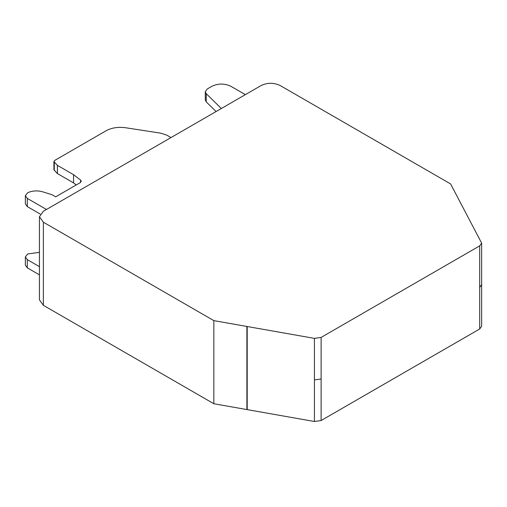 <?xml version="1.0" encoding="UTF-8"?>
<svg xmlns="http://www.w3.org/2000/svg" width="507" height="507" viewBox="0 0 507 507"><rect width="100%" height="100%" fill="white"/><g stroke="black" fill="none" stroke-linecap="round" stroke-linejoin="round"><path stroke-width="0.76" d="M245.356 94.644L230.869 86.279C224.55 83.332 218.238 83.332 211.926 86.279L207.255 88.972L205.297 91.71L206.222 93.668L221.356 108.504M216.09 111.546L206.222 101.875L205.297 99.911L205.297 91.71M53.913 161.524L57.405 165.428L57.405 173.635L53.913 169.725L53.913 161.524L54.699 160.434L106.134 130.736C111.686 127.751 118.156 126.75 125.54 127.732L160.915 133.202L166.917 135.204L171.011 137.568M76.246 184.954L73.559 182.894L73.559 174.693L57.462 165.396L57.405 173.635M73.559 174.693L80.6 180.086L81.272 181.252L80.29 182.615L55.675 196.83L52.037 194.732L42.765 191.83C37.436 190.359 32.416 190.657 27.72 192.723L25.35 195.67L27.308 198.408L46.473 209.473M39.438 252.334L27.72 253.963L25.35 256.916L27.308 259.647L39.438 266.65M39.438 274.851L27.308 267.848L25.35 265.117L25.35 256.916M40.256 214.081L27.308 206.609L25.35 203.877L25.35 195.67M261.187 85.506C267.5 82.559 273.812 82.559 280.13 85.506L450.603 183.933L481.65 243.138L479.692 245.87L321.121 337.415L314.429 338.378L213.84 320.627L43.361 222.199L39.438 216.736L43.361 211.267L261.187 85.506M39.438 216.736L39.438 299.846L43.361 305.315L213.84 403.737L314.429 421.494L321.121 420.531L479.692 328.98L481.65 326.248L481.65 243.138M213.84 320.627L213.84 403.737M247.201 326.514L247.201 409.624M246.896 326.464L246.896 409.574M57.462 173.603L73.559 182.894M206.222 101.875L206.222 93.668M54.274 170.498L54.274 162.297M80.6 182.412L80.6 180.086M27.308 267.848L27.308 259.647M27.308 206.609L27.308 198.408M43.361 305.315L43.361 222.199M314.429 338.378L314.429 421.494M314.429 379.939L321.121 378.976L321.121 337.415M479.692 245.87L479.692 328.98M321.121 420.531L321.121 378.976M479.692 287.425L481.65 284.693"/></g></svg>
